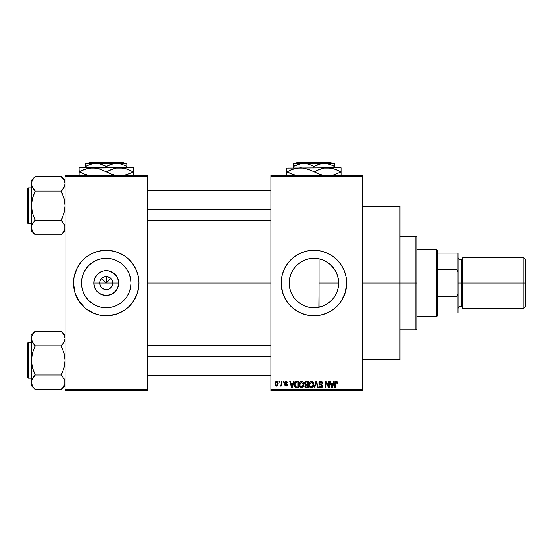 <?xml version="1.0" encoding="UTF-8"?>
<svg xmlns="http://www.w3.org/2000/svg" width="553" height="553" viewBox="0 0 553 553"><rect width="100%" height="100%" fill="white"/><g stroke="black" fill="none" stroke-linecap="round" stroke-linejoin="round"><path stroke-width="0.83" d="M100.501 286.212L99.685 283.046A6.546 6.546 0 0 0 106.231 289.599A6.546 6.546 0 0 0 112.784 283.046L118.66 283.046A12.422 12.422 0 0 1 106.231 295.475A12.422 12.422 0 0 1 93.81 283.046L112.784 283.046A6.546 6.546 0 0 1 106.231 289.599A6.546 6.546 0 0 1 99.685 283.046L100.183 280.544L101.607 278.415L103.729 276.998L106.231 276.5L106.231 283.046L111.298 277.986L106.231 283.046L101.171 277.986L106.231 283.046L106.231 276.5L107.51 276.624L110.863 278.415L112.287 280.544L112.784 283.046L111.969 286.212M105.692 289.578L102.595 288.493L100.791 286.689L102.595 288.493L105.305 289.53M107.51 289.475L108.741 289.101L107.51 289.475M130.971 283.046A24.733 24.733 0 0 1 106.231 307.786A24.733 24.733 0 0 1 81.498 283.046L81.975 278.221L83.379 273.583L85.667 269.304L88.743 265.558L92.489 262.481L96.768 260.193L101.406 258.79L106.231 258.313L111.063 258.79L115.701 260.193L119.973 262.481L123.727 265.558L126.803 269.304L129.084 273.583L130.494 278.221L130.971 283.046L130.494 287.871L129.084 292.516L126.803 296.788L123.727 300.542L119.973 303.618L115.701 305.899L111.063 307.309L106.231 307.786L101.406 307.309L96.768 305.899L92.489 303.618L88.743 300.542L85.667 296.788L83.379 292.516L81.975 287.871L81.498 283.046A24.733 24.733 0 0 1 106.231 258.313A24.733 24.733 0 0 1 130.971 283.046M137.566 292.551L138.976 283.046L138.347 276.659L136.487 270.521L133.46 264.859L129.388 259.896L124.425 255.825L115.736 251.712L109.446 250.461L103.024 250.461L96.727 251.712L90.796 254.173L85.459 257.739L80.925 262.274L77.358 267.611L74.123 276.659L73.494 283.046A32.745 32.745 0 0 0 74.897 292.537L79.01 301.24L85.459 308.36L93.706 313.302L99.844 315.162L106.231 315.791L115.736 314.381L124.425 310.274L129.388 306.203L133.46 301.24L137.566 292.551A32.745 32.745 0 0 0 138.976 283.046A32.745 32.745 0 0 1 106.231 315.791A32.745 32.745 0 0 1 73.494 283.046L74.904 292.551M74.904 292.572A32.745 32.745 0 0 0 77.344 298.461M77.372 298.509A32.745 32.745 0 0 0 78.989 301.212M79.031 301.267A32.745 32.745 0 0 0 133.439 301.267M133.48 301.212A32.745 32.745 0 0 0 135.098 298.509M135.126 298.461A32.745 32.745 0 0 0 137.566 292.572M338.229 278.484L338.657 283.046L338.291 287.27L338.657 283.046A24.733 24.733 0 0 1 313.924 307.786A24.733 24.733 0 0 1 289.184 283.046L289.807 288.562L290.933 292.171M334.945 296.083L336.736 292.606M336.818 292.413L336.977 292.012M328.586 302.968L332.173 299.74M323.256 305.954L316.316 307.668L310.765 307.579L316.316 307.668L323.339 305.92M323.104 306.016L324.286 305.512M304.039 305.726L304.426 305.885M293.387 296.837L296.29 300.403L300.224 303.645M281.18 283.06A32.745 32.745 0 0 0 281.802 289.426M281.809 289.447A32.745 32.745 0 0 0 285.037 298.461M285.058 298.502A32.745 32.745 0 0 0 286.682 301.226M334.731 308.332A32.745 32.745 0 0 0 341.132 301.261L345.252 292.551L346.662 283.046A32.745 32.745 0 0 1 313.924 315.791A32.745 32.745 0 0 1 281.18 283.046L282.59 292.551L286.696 301.24A32.745 32.745 0 0 0 293.118 308.332M293.18 308.387A32.745 32.745 0 0 0 295.71 310.261L301.392 313.302L307.53 315.162L313.924 315.791L320.311 315.162L326.45 313.302L332.111 310.274L337.074 306.203L341.146 301.24M295.751 310.288A32.745 32.745 0 0 0 332.083 310.288M332.139 310.254A32.745 32.745 0 0 0 334.662 308.387M341.16 301.219A32.745 32.745 0 0 0 342.784 298.509M342.812 298.454A32.745 32.745 0 0 0 346.033 289.461M346.04 289.413A32.745 32.745 0 0 0 346.662 283.074M362.568 283.046L399.992 283.046L399.992 206.338L399.992 283.046L362.568 283.046M147.395 283.046L270.887 283.046L147.395 283.046M111.678 286.689L108.741 289.101M112.784 283.046L99.685 283.046A6.546 6.546 0 0 1 106.231 276.5A6.546 6.546 0 0 1 112.784 283.046A6.546 6.546 0 0 0 106.231 276.5A6.546 6.546 0 0 0 99.685 283.046L93.81 283.046L94.757 278.297L97.452 274.26L101.482 271.571L103.812 270.866L108.658 270.866L113.137 272.719L116.565 276.147L117.713 278.297L118.66 283.046L117.713 287.802L116.565 289.952L113.137 293.38L110.987 294.528L106.231 295.475L101.482 294.528L97.452 291.832L94.757 287.802L93.81 283.046A12.422 12.422 0 0 1 106.231 270.624A12.422 12.422 0 0 1 118.66 283.046L112.784 283.046M289.343 285.811L289.592 278.581M289.8 288.542L289.703 288.085M289.592 287.519L289.343 285.832M291.618 293.74L291.21 292.848M299.885 303.417L296.29 300.403L293.588 297.141M302.871 305.18L300.507 303.832M308.768 307.24L305.401 306.272M310.765 307.579L309.528 307.392M289.703 278.014L289.184 283.046A24.733 24.733 0 0 1 313.924 258.313A24.733 24.733 0 0 1 338.657 283.046L338.18 287.871L336.77 292.516L334.489 296.788L331.413 300.542L327.666 303.618L323.387 305.899L318.749 307.309L313.924 307.786L309.092 307.309L304.454 305.899L300.182 303.618L296.429 300.542L293.353 296.788L291.072 292.516L289.661 287.871L289.184 283.046L289.661 278.221L291.072 273.583L293.353 269.304L296.429 265.558L300.182 262.481L304.454 260.193L309.092 258.79L313.924 258.313L318.749 258.79L323.387 260.193L327.666 262.481L331.413 265.558L334.489 269.304L336.77 273.583L338.18 278.221L338.657 283.046L319.046 283.046L318.853 307.288M330.874 301.06L328.724 302.864M327.279 303.867L326.844 304.136M333.901 297.625L333.106 298.661M336.314 293.553L335.477 295.178M337.952 288.901L337.212 291.369M270.887 175.46L362.568 175.46L270.887 175.46L270.887 176.4L362.568 176.4L362.568 389.699L270.887 389.699L270.887 175.46M270.887 390.632L362.568 390.632L362.568 175.46L362.568 176.4L270.887 176.4L270.887 389.699L362.568 389.699L362.568 390.632L270.887 390.632L270.887 389.699L270.887 390.632M279.051 381.28L279.051 382.213L279.645 382.213L279.645 381.28L279.051 381.28L279.645 381.28L279.051 381.28L279.051 382.213L279.645 382.213L279.645 381.28L279.645 382.213L279.051 382.213L279.051 381.28M283.136 381.28L283.136 382.213L283.73 382.213L283.73 381.28L283.136 381.28L283.73 381.28L283.136 381.28L283.136 382.213L283.73 382.213L283.73 381.28L283.73 382.213L283.136 382.213L283.136 381.28M293.477 381.28L292.966 383.236L290.906 383.236L290.394 381.28L289.765 381.28L291.666 387.826L292.295 387.826L294.106 381.28L293.477 381.28L294.106 381.28L293.477 381.28L292.966 383.236L290.906 383.236L290.394 381.28L289.765 381.28L291.666 387.826L292.295 387.826L294.106 381.28L292.295 387.826L291.666 387.826L289.765 381.28L290.394 381.28M303.3 382.22L301.592 381.197L299.885 382.192L299.291 384.549C299.194 386.36 299.954 387.487 301.585 387.916C303.251 387.473 304.012 386.326 303.887 384.466L302.982 381.805L301.074 381.259L299.602 382.738L299.394 385.676L300.763 387.722L302.899 387.39L303.867 385.047L303.397 382.393M313.081 382.22L312.134 381.349L310.855 381.259L309.666 382.192L309.141 383.63L309.728 387.01L310.807 387.826L312.155 387.75L313.572 385.621L313.081 382.22L311.367 381.197L309.666 382.192L309.072 384.549C308.968 386.36 309.735 387.487 311.367 387.916C313.026 387.473 313.793 386.326 313.669 384.466L313.081 382.22M320.712 381.197L319.358 381.722L318.853 383.091L319.364 384.39L321.818 385.579L321.846 386.519L321.017 387.135L320.069 386.934L319.62 385.87L319.026 385.959L319.489 387.342L320.816 387.916L322.268 387.121L322.413 385.476L321.832 384.701L319.724 383.803L319.53 382.628L320.947 381.985L321.701 382.406L322.088 383.492L322.682 383.402L322.178 381.846L320.712 381.197L318.853 383.091L319.758 384.653L321.728 385.427L321.915 386.098L320.795 387.148L319.62 385.87L319.026 385.959L320.816 387.916L322.51 386.118L319.447 383.084L320.657 381.957L322.088 383.492L322.682 383.402L320.712 381.197M333.625 381.28L333.106 383.236L331.047 383.236L330.535 381.28L329.913 381.28L331.807 387.826L332.436 387.826L334.247 381.28L333.625 381.28L334.247 381.28L333.625 381.28L333.106 383.236L331.047 383.236L330.535 381.28L329.913 381.28L331.807 387.826L332.436 387.826L334.247 381.28L332.436 387.826L331.807 387.826L329.913 381.28L330.535 381.28M282.59 292.551L286.696 301.24L290.767 306.203L295.731 310.274M346.662 283.046L346.033 276.659L344.173 270.521L341.146 264.859L337.074 259.896L332.111 255.825L326.45 252.797L320.311 250.938L313.924 250.309L307.53 250.938L301.392 252.797L295.731 255.825L290.767 259.896L286.696 264.859L283.668 270.521L281.809 276.659L281.18 283.046A32.745 32.745 0 0 1 313.924 250.309A32.745 32.745 0 0 1 346.662 283.046A32.745 32.745 0 0 0 346.04 276.687M337.482 383.236L336.881 383.319L337.482 383.236L336.95 381.452L335.236 381.632L334.841 387.826L335.436 387.826L335.56 382.351L336.473 382.04L336.881 383.319L337.482 383.236L337.123 381.66M328.634 381.28L328.634 386.519L326.125 381.28L325.489 381.28L325.489 387.826L326.083 387.826L326.083 382.579L328.593 387.826L329.229 387.826L329.229 381.28L328.634 381.28L329.229 381.28L328.634 381.28L328.634 386.519L326.125 381.28L325.489 381.28L325.489 387.826L326.083 387.826L326.083 382.579L328.593 387.826L329.229 387.826L329.229 381.28L329.229 387.826L328.593 387.826M316.261 382.047L314.685 387.826L314.063 387.826L315.936 381.28L314.063 387.826L314.685 387.826L316.261 382.047L317.664 387.826L318.279 387.826L316.516 381.28L315.936 381.28L316.516 381.28L315.936 381.28L314.063 387.826L314.685 387.826L316.261 382.047L317.664 387.826L318.279 387.826L316.516 381.28L318.279 387.826L317.664 387.826L316.371 382.558M306.189 381.287L305.291 381.535L304.668 382.455L304.738 384.128L305.38 384.805L304.841 386.83L305.719 387.743L308.221 387.826L308.221 381.28L306.376 381.28L308.221 381.28L306.376 381.28L304.565 383.201L305.38 384.805L304.738 386.181L306.376 387.826L308.221 387.826L308.221 381.28L308.221 387.826L306.376 387.826M296.698 381.28L295.606 381.529L294.873 382.379L294.597 386.001L295.627 387.612L298.44 387.826L298.44 381.28L296.698 381.28C295.039 381.625 294.286 382.724 294.445 384.591L295.834 387.708L298.44 387.826L298.44 381.28L298.44 387.826M286.101 381.197L285.037 381.632L284.664 382.731L285.009 383.747L286.827 384.646L286.247 385.441L284.747 384.764L285.141 385.752L286.26 386.125L287.111 385.759L287.449 384.487L285.272 382.462L286.24 381.888L286.959 382.807L287.553 382.724L287.366 381.999L286.101 381.197L284.664 382.731L286.876 384.867L286.108 385.448L284.747 384.764L286.129 386.125L287.47 384.77L285.41 383.042L286.06 381.874L286.959 382.807L287.553 382.724L286.101 381.197M281.436 381.28L281.318 384.722L280.33 385.192L280.157 385.87L280.869 386.105L281.436 385.282L281.436 386.042L282.03 386.042L282.03 381.28L281.436 381.28L282.03 381.28L281.436 381.28L281.318 384.722L280.33 385.192L280.157 385.87L280.724 386.125L281.436 385.282L281.436 386.042L282.03 386.042L282.03 381.28L282.03 386.042L281.436 386.042M276.541 381.197L275.2 382.068L274.882 383.713L275.332 385.469L276.438 386.125L277.641 385.621L278.2 383.658L277.876 382.047L276.541 381.197L274.882 383.713L276.541 386.125L278.2 383.658L276.541 381.197M336.977 274.088L337.959 277.212M334.938 270.009L336.314 272.539M332.18 266.366L333.908 268.475M328.717 263.221L330.867 265.032M314.242 258.313L319.046 258.852L323.09 260.076L327.279 262.233M324.328 260.608L326.837 261.956M318.853 258.811L310.751 258.514L313.53 258.313M304.758 260.069L308.761 258.859M309.528 258.707L310.751 258.514M304.406 260.214L304.046 260.373M298.33 263.843L299.892 262.682M293.588 268.965L296.318 265.675L300.224 262.454M292.945 269.933L293.221 269.511M289.807 277.53L290.926 273.929M291.217 273.237L291.618 272.353M65.074 390.632L147.395 390.632L147.395 389.699L65.074 389.699L65.074 176.4L147.395 176.4L147.395 389.699L147.395 175.46L65.074 175.46L147.395 175.46L147.395 176.4L65.074 176.4L65.074 175.46L65.074 389.699L147.395 389.699L147.395 390.632L65.074 390.632L65.074 389.699L65.074 390.632M399.992 359.761L399.992 283.046L399.992 359.761L362.568 359.761M346.033 276.638A32.745 32.745 0 0 0 342.812 267.638M342.784 267.583A32.745 32.745 0 0 0 341.16 264.88M341.132 264.832A32.745 32.745 0 0 0 334.731 257.767M334.662 257.712A32.745 32.745 0 0 0 332.139 255.839M332.083 255.804A32.745 32.745 0 0 0 295.751 255.811M295.71 255.839A32.745 32.745 0 0 0 293.18 257.712M293.118 257.767A32.745 32.745 0 0 0 286.703 264.846L285.044 267.611A32.745 32.745 0 0 0 281.809 276.645M286.682 264.873A32.745 32.745 0 0 0 285.058 267.597M281.802 276.673A32.745 32.745 0 0 0 281.18 283.039M344.173 270.521L342.798 267.611M337.074 259.896L334.696 257.739M304.42 251.712L301.392 252.797M283.668 270.521L283.385 271.219M282.59 273.541L281.809 276.659M281.339 286.26L281.436 287.173M290.767 306.203L293.152 308.36M304.42 314.381L305.263 314.629M323.429 314.381L326.45 313.302M297.3 264.735L294.514 267.714M305.408 259.827L304.489 260.18M329.166 263.567L328.344 262.952M334.461 269.27L330.21 264.438M336.736 273.493L334.53 269.373M319.046 307.247L319.046 258.852L319.046 283.046L338.657 283.046L338.291 278.816L336.818 273.687M338.291 278.816L338.194 278.283M74.897 273.562A32.745 32.745 0 0 0 73.494 283.046A32.745 32.745 0 0 1 106.231 250.309A32.745 32.745 0 0 1 138.976 283.046A32.745 32.745 0 0 0 137.573 273.562M137.566 273.528A32.745 32.745 0 0 0 135.126 267.638M135.098 267.59A32.745 32.745 0 0 0 133.48 264.887M133.439 264.832A32.745 32.745 0 0 0 79.031 264.832M78.989 264.887A32.745 32.745 0 0 0 77.372 267.59M77.344 267.638A32.745 32.745 0 0 0 74.904 273.528M129.388 259.896L128.642 259.177M96.727 251.712L93.706 252.797M75.982 270.521L75.837 270.887M83.081 306.203L83.821 306.922M115.736 314.381L118.764 313.302M136.487 295.579L136.632 295.212M127.176 269.892L126.803 269.311M119.973 262.481L115.701 260.193M93.077 262.101L92.496 262.475M85.667 269.304L83.379 273.583M85.286 296.208L85.66 296.781M92.489 303.618L96.768 305.899M119.393 303.991L119.966 303.618M126.803 296.788L129.084 292.516M101.607 278.415L100.501 279.887M103.072 277.316L102.595 277.606M110.863 278.415L109.397 277.316M111.969 279.887L111.678 279.41M336.881 383.319L336.162 381.957L336.874 383.105M335.436 387.826L334.841 387.826L335.436 387.826L335.436 383.333L335.947 381.992M334.848 383.201L334.841 387.826L334.841 383.381L336.189 381.197L337.123 381.653M334.848 383.015L334.883 382.655M335.236 381.632L335.657 381.3M336.459 381.217L336.95 381.452M331.994 386.761L331.254 384.003L332.906 384.003L332.077 387.148L332.353 385.904L332.077 387.148L331.745 385.8L332.035 386.955M326.083 387.826L325.489 387.826L325.489 381.28L326.125 381.28M322.565 382.586L322.641 382.932M322.682 383.402L322.088 383.492L321.701 382.406M320.947 381.985L320.194 382.019M319.579 382.524L319.565 383.588M321.245 384.425L321.701 384.618M321.832 384.701L322.219 385.088M319.143 386.692L319.053 386.326M319.026 385.959L319.669 386.222M320.54 387.128L320.007 386.879M320.56 387.128L320.906 387.141M321.77 386.678L321.528 385.268M320.636 384.95L321.728 385.427L321.915 386.098L321.728 385.427L319.834 384.688M321.286 385.151L319.758 384.653M319.067 384.017L318.901 383.575M318.853 383.091L319.026 382.234M319.973 381.314L320.332 381.224L319.973 381.314M318.977 382.358L318.881 382.717M313.33 382.69L313.53 383.277M313.53 383.298L313.634 383.886M311.083 387.895L310.717 387.798M309.106 383.906L309.196 383.34M310.378 381.466L311.111 381.211M312.362 381.473L312.763 381.812L312.362 381.473M310.993 387.093L310.15 386.478M310.745 382.102L311.263 381.964M312.397 382.406L311.374 381.957L313.067 384.459L312.521 386.575L313.067 384.459L311.36 387.148L309.922 386.049L309.666 384.57L311.374 381.957L312.196 382.234M312.196 386.886L311.47 387.141M310.143 386.471L310.883 387.059M309.867 383.188L309.728 385.323M309.735 385.358L309.998 382.876M313.067 384.459L313.053 384.038L313.067 384.459M312.88 383.194L313.053 384.038M305.367 387.563L304.98 387.128M305.38 384.805L304.572 383.015M304.592 382.821L304.668 382.441M305.823 382.102L306.362 382.047L305.747 382.13L305.18 383.443L305.747 382.13L306.362 382.047L305.899 382.082M306.348 387.059L305.332 386.077L305.885 385.171L306.507 385.109L307.627 385.109L307.627 387.065L306.321 387.059M305.885 385.171L306.507 385.109L305.885 385.171L305.346 386.305L305.533 385.4M305.45 385.517L305.339 385.932M305.678 382.164L307.627 382.047L307.627 384.342L306.452 384.342L305.159 383.194M305.512 384.1L305.18 383.443M306.507 385.109L307.627 385.109L307.627 387.065L306.59 387.065M303.549 382.69L303.749 383.277M303.86 385.068L303.791 385.621M301.302 387.895L300.936 387.798M300.763 387.722L300.334 387.439M299.318 383.941L299.415 383.347M300.597 381.466L301.337 381.211M302.581 381.473L302.982 381.805M300.085 383.188L299.885 384.57L301.592 381.957L303.279 384.902L302.74 386.575L303.293 384.459L301.579 387.148L300.141 386.049L301.8 387.135L300.141 386.049L299.885 384.57L299.947 385.323M300.963 382.102L301.482 381.964M299.954 385.358L300.224 382.876M303.293 384.459L303.272 384.038L303.293 384.459M303.099 383.194L303.272 384.038M296.774 387.826L295.834 387.708L296.774 387.826M295.129 387.169L295.834 387.708M294.88 386.775L294.597 386.008M294.5 385.489L294.459 385.054M294.901 382.337L295.606 381.529M295.198 385.904L295.074 385.247M295.655 382.386L295.039 384.598L295.281 383.001L296.774 382.047L297.846 382.047L297.846 387.065L295.945 386.934L295.039 384.598L295.191 383.27M295.281 383.001L295.758 382.296M296.429 382.061L297.846 382.047L297.846 387.065L296.049 386.976M295.945 386.934L295.468 386.492L296.795 387.065M295.053 384.19L295.081 385.337M295.496 382.572L295.896 382.213M291.894 386.955L292.212 385.904L291.936 387.148L291.106 384.003L292.765 384.003L291.825 386.644M291.694 386.132L291.106 384.003L292.765 384.003L292.129 386.215M287.553 382.724L286.931 382.635M286.959 382.807L285.618 381.971M286.24 381.888L285.258 382.614L285.998 383.305M285.265 382.51L285.445 383.07M284.774 384.95L285.168 385.787M284.747 384.764L285.472 385.116M285.956 385.434L285.348 384.681L286.627 385.323M286.108 385.448L286.876 384.867L285.742 384.114M286.862 384.999L286.005 384.197M286.876 384.867L286.606 384.425M284.684 382.441L285.044 381.625M281.436 385.282L280.724 386.125L281.38 385.42M280.157 385.87L280.724 386.125L280.157 385.87L280.724 386.125L280.157 385.87L280.33 385.192L281.069 385.158L281.373 384.48M281.318 384.722L280.33 385.192L281.318 384.722L281.436 383.747L281.408 384.238M276.749 381.204L277.143 381.328M278.041 382.434L278.187 383.243M277.06 386.035L276.645 386.125M275.926 385.987L275.463 385.635M274.896 383.284L274.945 382.87M275.878 381.349L276.334 381.204M277.606 383.664L276.631 385.441L275.491 383.955L276.528 381.874L277.599 383.374L277.274 385.033L277.606 383.664M277.565 383.056L277.461 382.635M277.412 382.524L277.599 383.374M331.835 386.132L331.254 384.003L332.906 384.003L332.27 386.215M306.362 382.047L307.627 382.047L307.627 384.342L306.452 384.342M415.891 283.046L415.891 329.823L415.891 283.046L399.992 283.046L415.891 283.046L415.891 236.269L415.891 283.046L416.831 283.046L415.891 283.046M416.831 328.89L416.831 283.046L416.831 328.89L415.891 329.823L399.992 329.823M416.831 237.209L416.831 283.046L416.831 237.209L415.891 236.269L399.992 236.269M64.798 229.467L62.842 233.027L64.03 231.272L61.328 234.735L64.03 231.272L64.805 229.44L64.805 225.755M32.427 231.258L35.136 234.907L61.328 234.907L65.074 230.988L61.328 234.907L35.136 234.907L32.44 231.278L31.39 227.601L31.659 225.755L32.427 223.944L35.136 220.467L32.433 213.009L31.39 205.681L32.433 198.34L35.136 191.421L32.44 187.439L31.39 183.762L31.666 185.621L31.659 181.916L33.622 178.336L32.019 180.928L31.39 183.762L31.39 230.988L31.659 225.755L33.622 222.175L32.433 223.93M35.136 176.628L33.622 178.329L35.136 176.455L61.328 176.455L35.136 176.455L31.39 180.368L35.136 176.628M28.21 223.453A0.56 0.56 0 0 1 27.65 222.894L27.65 188.469A0.56 0.56 0 0 1 28.21 187.902L31.39 187.902L28.21 187.902L28.21 223.453L31.39 223.453L28.21 223.453L28.21 187.902A0.56 0.56 0 0 0 27.65 188.469L27.65 222.894A0.56 0.56 0 0 0 28.21 223.453M64.431 186.617L61.328 191.068L35.136 191.068L61.328 191.068L64.03 198.354L65.074 205.681L64.03 213.023L61.328 220.294L35.136 220.294L61.328 220.294L64.487 224.857M65.074 180.368L61.328 176.455L64.024 180.078L65.074 183.762L64.805 181.916L65.074 183.762L64.03 187.432M35.136 220.467L33.622 222.175L35.136 219.942L32.433 213.009L31.39 205.681L31.39 230.988L35.136 234.735M32.033 224.739L31.39 227.601L31.659 225.755M31.659 181.916L31.39 205.681L32.433 198.34L35.136 190.896L32.019 186.589M32.44 231.278L31.666 229.467L32.44 231.278M33.533 189.071L32.433 187.432M33.622 222.168L32.44 223.917L33.622 222.168M61.328 190.896L62.842 189.188L61.328 191.421L64.03 198.354L65.074 205.681L64.03 213.023L61.328 220.467M65.074 183.762L64.805 185.608L65.074 183.762L64.024 180.078L65.074 183.762L64.798 185.635M61.328 176.628L64.037 180.105M62.842 189.188L64.024 187.439L62.842 189.188M64.418 224.705L64.037 223.944M147.395 209.428L270.887 209.428L147.395 209.428M270.887 356.664L147.395 356.664L270.887 356.664M436.476 249.368L437.409 250.309L437.409 253.115L437.409 250.309L436.476 249.368L416.831 249.368L436.476 249.368L436.476 316.731L416.831 316.731L436.476 316.731L436.476 249.368M437.409 315.791L436.476 316.731L437.409 315.791L437.409 312.984L437.409 315.791M437.409 269.788L437.409 296.311L437.409 253.115L437.409 269.788L457.055 269.788L457.995 272.297L457.995 293.795L457.055 296.311L437.409 296.311L437.409 312.984L437.409 296.311L457.055 296.311L457.055 312.984L457.995 312.984L457.995 293.795L457.995 312.984L457.055 312.984L457.055 296.311L457.995 293.795L457.995 253.115L437.409 253.115L457.055 253.115L457.055 269.788L457.055 253.115L457.995 253.115L457.995 272.297L457.055 269.788L437.409 269.788M437.409 312.984L457.055 312.984L437.409 312.984M523.85 283.046L525.35 283.046L525.35 259.288L525.35 283.046L523.85 283.046L523.85 257.788L523.85 283.046L462.667 283.046L523.85 283.046L523.85 308.311L523.85 283.046M462.667 307.371L461.734 306.438L461.734 283.046L457.995 283.046L458.928 283.046L458.928 258.728L458.928 283.046L462.667 283.046L462.667 308.311L462.667 257.788L462.667 283.046L461.734 283.046L461.734 306.438L461.734 259.661L458.928 259.661M525.35 306.811L525.35 283.046L525.35 306.811L523.85 308.311L462.667 308.311M458.928 307.371L458.928 283.046L458.928 307.371L457.995 308.311M461.734 283.046L461.734 259.661L461.734 283.046M27.65 188.801L27.65 189.776M27.65 221.587L27.65 222.562M64.445 224.774L64.798 225.728M35.136 190.896L33.622 189.188M32.06 180.831L32.427 180.105M64.404 230.532L64.037 231.258M64.798 384.204L62.842 387.764L64.03 386.008L61.328 389.471L64.03 386.008L64.805 384.176L64.805 380.492M32.427 385.994L35.136 389.644L61.328 389.644L65.074 385.724L61.328 389.644L35.136 389.644L32.44 386.015L31.39 382.337L31.659 380.492L32.427 378.681L35.136 375.204L32.433 367.745L31.39 360.418L32.433 353.077L35.136 346.15L32.44 342.176L31.39 338.498L31.666 340.358L31.659 336.653L33.622 333.072L32.019 335.664L31.39 338.498L31.39 385.724L31.659 380.492L33.622 376.911L32.433 378.667M35.136 331.365L33.622 333.065L35.136 331.192L61.328 331.192L35.136 331.192L31.39 335.104L35.136 331.365M28.21 378.19A0.56 0.56 0 0 1 27.65 377.63L27.65 343.206A0.56 0.56 0 0 1 28.21 342.639L31.39 342.639L28.21 342.639L28.21 378.19L31.39 378.19L28.21 378.19L28.21 342.639A0.56 0.56 0 0 0 27.65 343.206L27.65 377.63A0.56 0.56 0 0 0 28.21 378.19M64.431 341.353L61.328 345.805L35.136 345.805L61.328 345.805L64.03 353.091L65.074 360.418L64.03 367.759L61.328 375.031L35.136 375.031L61.328 375.031L64.487 379.593M65.074 335.104L61.328 331.192L64.024 334.814L65.074 338.498L64.805 336.653L65.074 338.498L64.03 342.169M35.136 375.204L33.622 376.911L35.136 374.678L32.433 367.745L31.39 360.418L31.39 385.724L35.136 389.471M32.033 379.476L31.39 382.337L31.659 380.492M31.659 336.653L31.39 360.418L32.433 353.077L35.136 345.632L32.019 341.325M32.44 386.015L31.666 384.204L32.44 386.015M33.533 343.807L32.433 342.169M33.622 376.904L32.44 378.653L33.622 376.904M61.328 345.632L62.842 343.925L61.328 346.15L64.03 353.091L65.074 360.418L64.03 367.759L61.328 375.204M65.074 338.498L64.805 340.337L65.074 338.498L64.024 334.814L65.074 338.498L64.798 340.365M61.328 331.365L64.037 334.841M62.842 343.925L64.024 342.176L62.842 343.925M64.418 379.441L64.037 378.681M27.65 343.531L27.65 344.512M27.65 376.323L27.65 377.298M64.445 379.51L64.798 380.464M35.136 345.632L33.622 343.925M32.06 335.567L32.427 334.841M64.404 385.268L64.037 385.994M297.106 162.368L330.735 162.368L297.106 162.368L296.173 163.301L297.106 162.368M331.669 163.301L330.735 162.368L331.669 163.301M313.924 166.488L318.894 164.2L324.21 163.301L293.339 163.301L293.339 166.488L298.316 164.2L303.632 163.301L306.293 163.529L311.47 165.202L313.924 166.488L313.924 167.794L313.924 166.488L311.47 165.202L313.924 166.488L321.507 163.536L324.21 163.301L329.498 164.186L334.503 166.488L332.049 165.202L334.503 166.488L334.503 167.794L334.503 163.301L334.503 164.193L334.503 163.301L324.21 163.301L326.871 163.529L332.201 165.271M334.503 163.301L293.339 163.301L293.339 167.794L293.339 166.488L300.929 163.536L306.293 163.529L311.401 165.174M334.503 167.794L286.793 168.084L341.049 167.794L324.03 168.084L330.915 168.077L336.77 169.833M332.816 175.149L337.586 173.435L332.892 175.128M337.275 173.573L340.745 171.817L337.586 170.193L341.049 171.817L341.049 168.084M332.415 168.382L330.943 168.084M317.699 170.054L324.003 168.091L327.487 167.794L334.289 168.907L340.745 171.817L337.579 170.193M290.567 170.054L296.878 168.091L303.784 168.077L310.447 170.186L320.657 174.713L314.228 171.817L320.636 168.921L324.003 168.091L327.487 167.794L332.788 168.471M322.558 175.246L322.171 175.149M305.284 168.382L300.355 167.794L303.784 168.077L309.742 169.875M305.671 168.478L303.811 168.084M286.793 168.084L286.793 171.817L293.532 174.713L287.097 171.817L293.505 168.921L300.355 167.794M295.426 175.246L295.053 175.156M286.793 168.914L286.793 175.55M291.072 173.794L296.926 175.55L293.553 174.72L287.097 171.817L290.512 170.075M318.093 173.753L324.058 175.55L320.685 174.72L314.228 171.817L317.629 170.082M341.049 175.543L341.049 170.193M288.009 171.306L286.793 171.817L286.793 170.193M311.94 170.912L310.454 170.193M341.049 171.817L341.049 173.435L340.745 171.817L337.33 173.552M339.832 172.322L340.745 171.817M315.901 172.716L317.387 173.435M287.097 171.817L290.256 173.435M286.793 171.817L286.793 173.435M314.228 171.817L313.613 171.817M341.049 174.713L341.049 173.442M334.503 165.209L334.503 166.488L332.865 165.596M295.793 165.202L293.339 166.488L293.339 165.209M312.327 165.624L311.47 165.202M89.42 162.368L123.049 162.368L89.42 162.368L88.487 163.301L89.42 162.368M123.983 163.301L123.049 162.368L123.983 163.301M88.3 165.112L93.236 163.536L98.607 163.529L106.231 166.488L106.231 167.794L106.231 166.488L103.784 165.202L106.231 166.488L113.821 163.536L116.524 163.301L121.812 164.186L126.817 166.488L124.363 165.202L126.817 166.488L126.817 167.794L126.817 163.301L126.817 164.193L126.817 163.301L116.524 163.301L119.185 163.529L124.515 165.271M106.231 166.488L111.208 164.2L116.524 163.301L85.653 163.301L85.653 166.488L90.623 164.2L95.946 163.301L98.607 163.529L103.715 165.174M85.653 166.488L85.653 167.794L85.653 166.488L88.107 165.202L85.653 166.488L85.653 165.209L85.653 166.488M82.881 170.054L89.185 168.091L92.669 167.794L79.107 167.794L133.363 167.794L116.344 168.084L123.229 168.077L129.084 169.833M126.817 167.794L119.801 167.794L126.602 168.907L133.059 171.817L129.9 170.193L133.059 171.817L126.644 174.707L123.278 175.543L129.589 173.573M124.722 168.382L123.257 168.084M110.006 170.054L116.317 168.091L119.801 167.794L89.24 168.077L96.098 168.077L102.056 169.875M79.107 168.084L79.107 171.817L82.57 173.435L79.411 171.817L85.819 168.921L92.669 167.794L99.471 168.907L112.971 174.713L106.535 171.817L112.95 168.921L116.317 168.091L119.801 167.794L125.102 168.471M114.872 175.246L114.478 175.149M97.598 168.382L96.125 168.084M80.323 171.306L79.411 171.817L85.846 174.713L79.411 171.817L82.826 170.075M87.74 175.246L87.367 175.156M79.107 168.914L79.107 175.55M83.385 173.794L89.24 175.55L82.577 173.442M110.406 173.753L116.372 175.55L112.999 174.72L106.535 171.817L109.943 170.082M133.363 175.543L133.363 168.084M133.363 170.193L133.363 171.817M79.411 171.817L79.107 170.193M97.978 168.478L92.669 167.794M104.254 170.912L102.768 170.193M129.9 170.193L133.059 171.817L129.644 173.552M132.146 172.322L133.059 171.817M108.215 172.716L109.701 173.435M79.107 171.817L79.107 173.435M106.535 171.817L105.927 171.817M133.363 174.713L133.363 173.442M126.817 165.209L126.817 166.488L125.178 165.596M126.817 163.301L85.653 163.301L85.653 165.202M104.641 165.624L103.784 165.202M362.568 206.338L399.992 206.338M147.395 190.709L270.887 190.709M147.395 220.647L270.887 220.647M270.887 375.383L147.395 375.383M270.887 345.445L147.395 345.445M462.667 257.788L523.85 257.788L525.35 259.288M457.995 257.788L458.928 258.728M461.734 306.438L458.928 306.438M461.734 259.661L462.667 258.728"/></g></svg>
